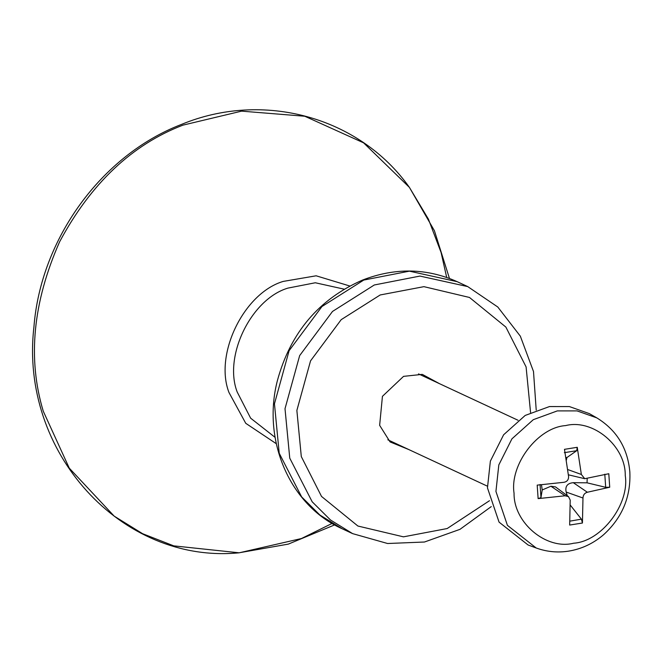 <?xml version="1.0" encoding="UTF-8"?>
<svg xmlns="http://www.w3.org/2000/svg" width="663" height="663" viewBox="0 0 663 663"><rect width="100%" height="100%" fill="white"/><g stroke="black" fill="none" stroke-linecap="round" stroke-linejoin="round"><path stroke-width="0.99" d="M439.561 383.711L422.281 374.371L403.552 376.36L382.435 396.333L379.642 425.331L390.068 441.923L408.864 449.589M332.08 523.43L301.441 538.538L239.177 552.809L173.789 545.873L142.628 533.715L114.16 516.112L69.267 468.136L43.261 411.201C27.448 358.716 32.901 302.253 59.612 241.804C90.839 183.576 131.937 144.691 182.905 125.15L241.589 111.144L304.773 116.24L363.589 142.843L409.411 187.389L428.431 219.163L441.086 252.495L446.688 277.416M349.774 286.002L316.143 275.8L283.184 281.419C243.943 293.071 214.124 354.15 228.967 392.479L245.741 423.301L276.305 443.713M565.912 457.52L566.931 457.536L576.727 450.691L577.249 447.301L564.486 449.332L568.581 476.498C568.639 479.664 567.172 481.587 564.18 482.266L537.196 485.125L538.124 498.617L540.967 497.606L542.21 489.957L541.472 484.728M538.124 498.617L565.108 495.783L568.481 496.595L570.197 500.043L569.674 525.055L582.437 523.024L581.418 519.154L570.18 504.966M587.161 478.587L587.053 482.821L605.692 487.313L609.72 487.23L608.8 473.73L584.749 478.703L581.36 474.468L577.249 447.301M625.259 475.562C629.734 504.261 601.374 541.464 573.686 543.212C546.353 550.215 513.56 522.742 514.057 493.247C509.574 464.548 537.942 427.345 565.63 425.596C592.954 418.593 625.748 446.066 625.259 475.562M582.437 523.024L582.976 498.012C583.142 494.954 584.609 493.032 587.368 492.244L609.72 487.23M536.176 547.986L528.104 545.003L499.065 522.137L487.462 487.885L490.371 461.116L503.615 434.787L525.195 415.436L549.461 406.56L569.376 406.568L589.316 413.604L596.799 417.872L577.05 410.894L557.326 410.894L533.301 419.679L511.927 438.84L498.816 464.92L495.932 491.424L507.419 525.345L536.176 547.986C546.652 551.79 557.417 552.851 568.481 551.16C581.484 549.063 593.161 543.602 603.521 534.784C622.143 517.844 630.919 496.935 629.85 472.056C627.728 448.171 616.706 430.113 596.799 417.872M542.21 489.957L550.912 486.236L555.511 486.915L568.481 496.595M567.288 495.709L566.152 492.045C564.984 486.352 567.362 483.236 573.288 482.681L587.053 482.821M566.343 460.18L566.931 457.536M584.749 478.703L568.382 474.807M489.493 500.706L447.185 528.535L403.46 536.839L357.904 526.032L321.522 496.43L301.3 456.583L296.867 410.447L310.541 360.871L341.188 319.665L380.206 294.96L423.93 286.656L469.487 297.463L505.869 327.074L526.09 366.912L530.566 412.543M275.104 437.381L250.647 418.187L237.197 392.007C223.315 356.155 251.211 299.013 287.916 288.107L315.306 282.761L344.155 289.159M536.218 410.107L533.5 371.52L520.339 336.174L497.789 307.01L467.722 286.59L419.936 276.073L374.297 284.982L332.494 311.453L299.659 355.6L285.007 408.715L289.756 458.15L312.174 501.783L330.464 519.958L352.633 533.632L387.615 543.511L424.453 542.019L459.965 529.347L491.258 506.607M352.633 533.632L342.091 528.718L319.914 515.043L301.632 496.877L279.214 453.235L274.457 403.808L289.109 350.686L321.945 306.538L363.755 280.068L409.394 271.159L457.18 281.676L467.722 286.59M564.346 452.663L576.727 450.691M540.967 497.606L540.072 484.504M581.418 519.154L569.89 521.143M604.797 474.211L605.692 487.313M565.108 495.783L550.912 486.236M582.976 498.012L566.152 492.045M587.368 492.244L573.288 482.681M581.36 474.468L567.702 469.528M239.177 552.809C121.18 564.329 19.351 451.793 33.929 327.016C40.675 238.945 101.58 155.134 181.156 124.545C263.07 90.45 359.379 116.845 409.411 187.389L434.414 230.716L449.456 278.419M334.624 524.905L288.322 544.108L238.837 552.834M342.091 528.718C289.98 505.587 261.802 440.389 277.416 380.504C290.535 332.511 318.986 299.005 362.777 279.968C395.231 267.512 426.699 268.076 457.18 281.676M418.519 373.907L518.052 420.276M387.83 439.793L487.363 486.153"/></g></svg>
